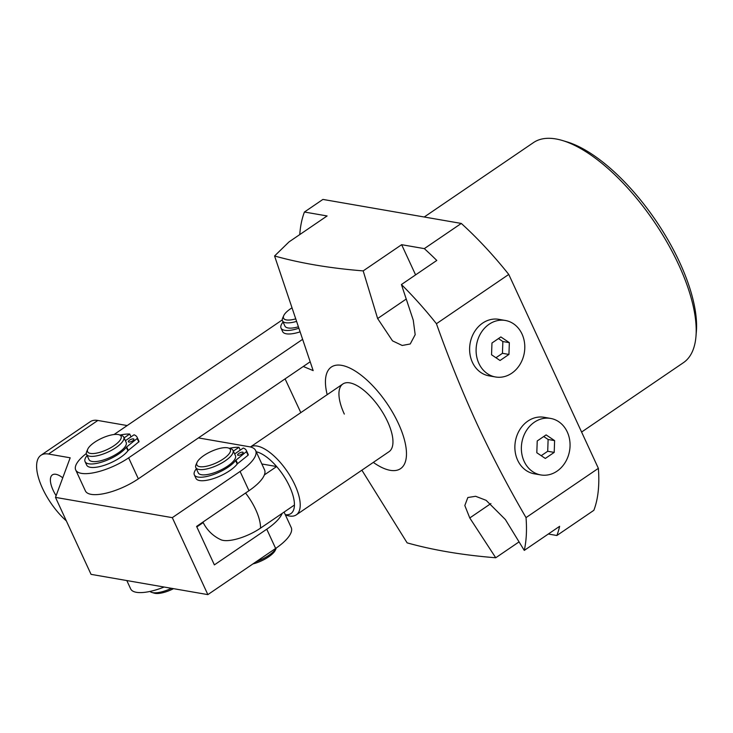 <?xml version="1.0" encoding="UTF-8"?>
<svg xmlns="http://www.w3.org/2000/svg" width="733" height="733" viewBox="0 0 733 733"><rect width="100%" height="100%" fill="white"/><g stroke="black" fill="none" stroke-linecap="round" stroke-linejoin="round"><path stroke-width="1.1" d="M562.504 140.525L566.994 141.872A129.054 53.518 55.7 0 1 679.656 262.368A129.054 53.518 55.7 0 1 696.35 331.756L695.965 336.429A133.159 55.222 -124.3 0 0 678.74 264.842A133.159 55.222 -124.3 0 0 562.504 140.525A133.159 55.222 -124.3 0 0 533.468 142.596L424.242 217.005M581.59 432.049L683.403 362.688A133.159 55.222 -124.3 0 0 695.965 336.429M342.879 383.982L250.411 446.974A40.975 16.987 55.7 0 1 294.84 484.77A40.975 16.987 55.7 0 1 296.269 514.878L389.012 451.702A40.975 16.987 -124.3 0 0 387.583 421.594A40.975 16.987 -124.3 0 0 342.879 383.982A40.975 16.987 -124.3 0 0 344.318 414.081M327.184 394.675A61.453 25.481 55.7 0 1 347.671 367.123A61.453 25.481 55.7 0 1 398.395 423.472A61.453 25.481 55.7 0 1 373.317 462.395M285.082 378.879L300.823 412.633M519.001 541.916L495.737 557.767C462.77 555.128 433.23 550.162 407.127 542.86L361.882 470.183M495.737 557.767L469.771 517.956L464.823 505.532L467.837 497.515L475.625 496.287L486.135 500.337L505.394 519.569L524.269 550.401A213.046 88.354 55.7 0 0 526.028 517.617L598.366 468.341L508.766 274.435A213.046 88.354 -124.3 0 0 461.295 223.437L322.914 199.422L304.433 212.02L327.11 215.951L289.013 241.908L274.573 255.982C300.677 263.284 330.216 268.26 363.183 270.889L377.632 318.543L392.512 340.863L402.188 345.463L410.233 343.979L415.18 334.679L413.256 320.156L401.418 284.541A213.046 88.354 55.7 0 1 436.437 323.711C448.569 357.933 462.047 391.23 476.881 423.619C491.925 455.889 508.308 487.225 526.028 517.617M548.321 534.018L556.878 535.502L593.849 510.315A213.046 88.354 -124.3 0 0 598.366 468.341M274.573 255.982L313.156 370.596L303.279 366.482M299.76 234.587A213.046 88.354 55.7 0 1 304.433 212.02M556.878 535.502A213.046 88.354 -124.3 0 0 559.627 526.312L524.269 550.401M415.593 274.884L401.638 244.694L424.325 248.624A213.046 88.354 55.7 0 1 436.776 260.453L401.418 284.541M401.638 244.694L363.183 270.889M424.325 248.624L461.295 223.437M436.437 323.711L508.766 274.435M202.949 522.07A36.87 36.87 0 0 0 220.835 539.708A29.183 9.905 -24.8 0 0 260.536 528.126L294.428 505.037A36.87 15.292 -124.3 0 0 289.59 486.492A36.87 15.292 -124.3 0 0 276.643 466.545A36.87 15.292 -124.3 0 0 256.202 451.757M264.375 474.911L276.643 466.545L261.855 463.98M285.284 514.694A36.87 15.292 -124.3 0 0 294.428 505.037M296.269 514.878A40.975 16.987 55.7 0 1 287.336 515.519L285.403 514.933M256.156 561.725A20.487 6.954 -24.8 0 0 275.965 548.623A20.487 6.954 -24.8 0 0 276.323 547.982L275.416 550.025A18.435 6.258 155.2 0 1 274.985 550.85A18.435 6.258 155.2 0 1 252.903 563.934M197.489 461.561A18.435 6.258 -24.8 0 0 197.049 462.395A18.435 6.258 -24.8 0 0 209.189 465.565A18.435 6.258 -24.8 0 0 229.722 452.893A18.435 6.258 -24.8 0 0 228.265 447.964A18.435 6.258 -24.8 0 0 211.81 451.171A18.435 6.258 -24.8 0 0 197.489 461.561M228.265 447.964L230.703 448.688A20.487 6.954 155.2 0 1 233.002 450.383A20.487 6.954 155.2 0 1 232.315 454.158A20.487 6.954 155.2 0 1 212.927 467.113A20.487 6.954 155.2 0 1 195.812 467.572A20.487 6.954 155.2 0 1 196.013 464.713L197.049 462.395M233.002 450.383L235.43 455.633A20.487 6.954 155.2 0 1 234.743 459.408A20.487 6.954 155.2 0 1 215.355 472.364A20.487 6.954 155.2 0 1 198.24 472.822L195.812 467.572M126.818 580.554L130.666 588.883A36.87 12.516 -24.8 0 0 136.411 592.31A36.87 12.516 -24.8 0 0 164.146 587.032M309.967 361.928L138.345 478.841A36.87 12.516 155.2 0 1 91.149 494.354A36.87 12.516 155.2 0 1 85.404 490.927L75.701 469.935A36.87 12.516 155.2 0 1 86.329 453.535M302.124 339.672L128.642 457.85A36.87 12.516 155.2 0 1 81.445 473.362A36.87 12.516 155.2 0 1 75.701 469.935M114.036 434.522L282.278 319.909M173.529 588.663A18.435 6.258 155.2 0 1 154.324 593.18L151.887 592.456A20.487 6.954 -24.8 0 0 171.467 588.306M150.045 591.43A20.487 6.954 -24.8 0 0 151.887 592.456M92.321 443.96A18.435 6.258 -24.8 0 0 87.768 449.137A18.435 6.258 -24.8 0 0 96.225 453.186A18.435 6.258 -24.8 0 0 116.336 443.996A18.435 6.258 -24.8 0 0 118.993 434.715A18.435 6.258 -24.8 0 0 92.321 443.96M118.993 434.715L121.431 435.439A20.487 6.954 155.2 0 1 123.73 437.134A20.487 6.954 155.2 0 1 118.471 445.746A20.487 6.954 155.2 0 1 99.322 455.239A20.487 6.954 155.2 0 1 86.54 454.323A20.487 6.954 155.2 0 1 86.741 451.464L87.768 449.137M123.73 437.134L126.158 442.384A20.487 6.954 155.2 0 1 120.899 450.987A20.487 6.954 155.2 0 1 101.75 460.489A20.487 6.954 155.2 0 1 88.968 459.564L86.54 454.323M291.514 308.153A18.435 6.258 -24.8 0 0 283.735 315.639A18.435 6.258 -24.8 0 0 292.091 319.707A18.435 6.258 -24.8 0 0 295.124 319.029M295.976 321.558A20.487 6.954 155.2 0 1 291.981 322.483A20.487 6.954 155.2 0 1 282.498 320.825A20.487 6.954 155.2 0 1 282.7 317.966L283.735 315.639M297.79 326.973A20.487 6.954 155.2 0 1 294.409 327.733A20.487 6.954 155.2 0 1 284.926 326.066L282.498 320.825M62.745 477.815A20.89 8.668 -124.3 0 0 55.919 474.306A20.89 8.668 -124.3 0 0 52.391 474.874A20.89 8.668 -124.3 0 0 56.111 495.682M255.643 450.538L264.531 469.78A40.975 13.909 155.2 0 1 248.973 490.716L240.085 471.475A40.975 13.909 -24.8 0 0 255.643 450.538A40.975 13.909 -24.8 0 0 249.266 446.736L198.423 437.913M127.203 425.552L97.837 420.458L48.543 454.039L70.176 457.795L55.488 497.386L172.301 517.654L240.085 471.475M284.083 512.083L291.203 527.503A40.975 13.909 155.2 0 1 275.645 548.44L266.757 529.199A40.975 13.909 -24.8 0 0 282.159 513.393M55.488 497.386L91.048 574.351L207.86 594.619L275.645 548.44M172.301 517.654L207.86 594.619M248.973 490.716L196.591 526.404L214.375 564.886L266.757 529.199M48.543 454.039A45.07 18.691 -124.3 0 0 40.947 455.275L90.251 421.695A45.07 18.691 55.7 0 1 97.837 420.458M40.947 455.275A45.07 18.691 -124.3 0 0 42.523 488.389A45.07 18.691 -124.3 0 0 66.355 520.906M196.829 526.917L203.197 522.574M242.018 454.002A3.069 1.045 -24.8 0 0 243.182 452.435A3.069 1.045 -24.8 0 0 238.775 453.443A3.069 1.045 -24.8 0 0 237.602 455.01A3.069 1.045 -24.8 0 0 242.018 454.002M196.38 468.799A23.557 7.999 -24.8 0 0 194.337 474.865L195.958 478.356A23.557 7.999 -24.8 0 0 229.777 470.641A23.557 7.999 -24.8 0 0 237.19 464.035L235.577 460.535A2.052 0.696 155.2 0 1 235.962 460.141L246.682 451.409A32.573 11.059 -24.8 0 0 246.398 450.566A32.573 11.059 -24.8 0 0 243.301 448.046L234.652 453.938M194.337 474.865A23.557 7.999 -24.8 0 0 228.165 467.141A23.557 7.999 -24.8 0 0 235.577 460.535M240.268 450.108L238.976 447.295A32.573 11.059 -24.8 0 0 229.383 448.294M233.351 451.125L238.976 447.295M246.682 451.409L248.295 454.9A32.573 11.059 -24.8 0 0 248.02 454.057L246.398 450.566M235.962 460.141L237.584 463.641L248.075 455.23L246.462 451.73M129.503 440.194A3.069 1.045 155.2 0 1 133.91 439.186A3.069 1.045 155.2 0 1 132.746 440.762A3.069 1.045 155.2 0 1 128.33 441.77A3.069 1.045 155.2 0 1 129.503 440.194M125.38 440.698L134.038 434.797A32.573 11.059 155.2 0 1 137.126 437.308L138.748 440.808A32.573 11.059 155.2 0 1 139.023 441.66L128.302 450.401A2.052 0.696 -24.8 0 0 127.908 450.795L126.287 447.295A23.557 7.999 155.2 0 1 118.874 453.901A23.557 7.999 155.2 0 1 85.065 461.607A23.557 7.999 155.2 0 1 87.108 455.541M127.908 450.795A23.557 7.999 155.2 0 1 120.487 457.401A23.557 7.999 155.2 0 1 86.677 465.107L85.065 461.607M137.126 437.308A32.573 11.059 155.2 0 1 137.41 438.16L139.023 441.66M120.102 435.045A32.573 11.059 155.2 0 1 129.714 434.046L131.015 436.859M129.714 434.046L124.079 437.885M138.803 441.99L137.19 438.49L126.681 446.901L128.302 450.401M298.285 328.421A23.557 7.999 155.2 0 1 281.023 328.109A23.557 7.999 155.2 0 1 283.066 322.044M299.513 332.04A23.557 7.999 155.2 0 1 282.636 331.609L281.023 328.109M478.878 363.412A28.679 24.216 99.8 0 0 495.545 376.982A28.679 24.216 99.8 0 0 519.908 364.558A28.679 24.216 99.8 0 0 522.015 334.028A28.679 24.216 99.8 0 0 505.349 320.468A28.679 24.216 99.8 0 0 480.985 332.883A28.679 24.216 99.8 0 0 478.878 363.412M505.349 320.468L498.861 319.341A28.679 24.216 99.8 0 0 474.498 331.756A28.679 24.216 99.8 0 0 472.391 362.285A28.679 24.216 99.8 0 0 489.058 375.855L495.545 376.982M500.859 336.942L491.962 343.007L491.55 354.781L500.043 360.499L508.94 354.433L509.343 342.659L500.859 336.942M495.948 357.741L502.444 353.315L502.856 341.532L498.458 338.573M502.856 341.532L509.343 342.659M502.444 353.315L508.94 354.433M524.141 461.369A28.679 24.216 99.8 0 0 540.807 474.938A28.679 24.216 99.8 0 0 565.17 462.514A28.679 24.216 99.8 0 0 567.278 431.984A28.679 24.216 99.8 0 0 550.611 418.424A28.679 24.216 99.8 0 0 526.248 430.839A28.679 24.216 99.8 0 0 524.141 461.369M550.611 418.424L544.124 417.297A28.679 24.216 99.8 0 0 519.761 429.712A28.679 24.216 99.8 0 0 517.654 460.242A28.679 24.216 99.8 0 0 534.32 473.811L540.807 474.938M546.112 434.898L537.225 440.964L536.813 452.737L545.306 458.455L554.203 452.398L554.606 440.615L546.112 434.898M541.211 455.697L547.707 451.271L548.119 439.488L543.721 436.529M548.119 439.488L554.606 440.615M547.707 451.271L554.203 452.398M406.174 299.091L377.632 318.543M490.918 503.544L469.771 517.956M260.536 528.126A36.87 15.292 -124.3 0 0 255.698 509.582A36.87 15.292 -124.3 0 0 245.555 493.052M138.345 478.841L128.642 457.85"/></g></svg>
